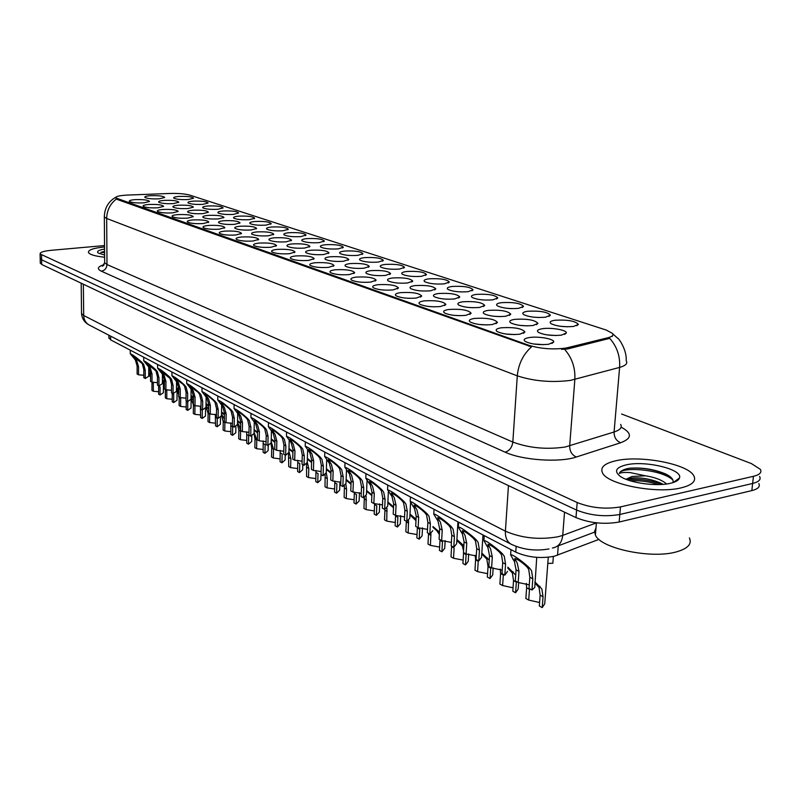 <?xml version="1.0" encoding="UTF-8"?>
<svg xmlns="http://www.w3.org/2000/svg" width="801" height="801" viewBox="0 0 801 801"><rect width="100%" height="100%" fill="white"/><g stroke="black" fill="none" stroke-linecap="round" stroke-linejoin="round"><path stroke-width="1.2" d="M325.516 244.716C335.509 244.295 341.446 245.146 343.309 247.269L338.182 248.881C330.332 249.351 324.545 248.771 320.8 247.119C319.499 246.027 321.071 245.216 325.516 244.716M306.953 238.608C316.755 238.197 322.543 239.018 324.335 241.061L319.188 242.633C311.469 243.083 305.802 242.513 302.197 240.931C300.956 239.869 302.538 239.088 306.953 238.608M289.041 232.701C298.643 232.32 304.3 233.101 306.022 235.053L300.856 236.595C293.256 237.016 287.709 236.475 284.235 234.953C283.043 233.922 284.645 233.171 289.041 232.701M238.768 216.15C247.839 215.819 253.136 216.51 254.658 218.242L249.451 219.674C242.202 220.045 237.006 219.554 233.872 218.192C232.821 217.251 234.453 216.57 238.768 216.15M223.089 210.983C231.99 210.663 237.176 211.334 238.638 213.006L233.431 214.398C226.282 214.748 221.196 214.278 218.162 212.966C217.151 212.055 218.793 211.394 223.089 210.983M207.9 205.987C216.64 205.677 221.717 206.328 223.129 207.93L217.912 209.281C210.873 209.622 205.887 209.161 202.943 207.91C201.982 207.018 203.624 206.378 207.9 205.987M193.181 201.141C201.762 200.851 206.738 201.472 208.1 203.013L202.883 204.335C195.955 204.666 191.059 204.215 188.215 203.003C187.274 202.142 188.936 201.522 193.181 201.141M271.719 227.003C281.131 226.633 286.668 227.384 288.32 229.266L283.133 230.758C275.654 231.169 270.237 230.638 266.883 229.186C265.732 228.185 267.344 227.454 271.719 227.003M254.968 221.487C264.21 221.136 269.627 221.857 271.209 223.659L266.012 225.121C258.653 225.512 253.346 225.001 250.102 223.599C249.001 222.628 250.623 221.927 254.968 221.487M344.74 251.043C354.943 250.603 361.021 251.494 362.973 253.717L357.867 255.369C349.887 255.859 343.959 255.249 340.085 253.537C338.723 252.395 340.275 251.564 344.74 251.043M364.665 257.602C375.088 257.141 381.316 258.072 383.369 260.395L378.282 262.087C370.172 262.608 364.105 261.977 360.07 260.185C358.648 259.013 360.18 258.152 364.665 257.602M385.341 264.41C395.984 263.93 402.382 264.901 404.525 267.334L399.479 269.066C391.228 269.617 385.001 268.956 380.805 267.083C379.324 265.872 380.835 264.981 385.341 264.41M406.798 271.479C417.681 270.968 424.25 271.99 426.502 274.533L421.486 276.315C413.086 276.886 406.708 276.195 402.342 274.252C400.79 272.991 402.282 272.07 406.798 271.479M429.096 278.818C440.22 278.287 446.968 279.359 449.331 282.022L444.355 283.844C435.814 284.445 429.266 283.724 424.72 281.692C423.098 280.39 424.55 279.429 429.096 278.818M452.265 286.448C463.659 285.887 470.598 287.008 473.081 289.812L468.144 291.684C459.454 292.315 452.735 291.564 447.989 289.431C446.287 288.08 447.709 287.088 452.265 286.448M476.375 294.388C488.039 293.807 495.178 294.978 497.801 297.922L492.915 299.834C484.054 300.495 477.156 299.714 472.2 297.481C470.417 296.08 471.809 295.048 476.375 294.388M501.486 302.658C513.421 302.037 520.78 303.279 523.544 306.372L518.708 308.325C509.696 309.036 502.597 308.215 497.411 305.862C495.549 304.41 496.9 303.349 501.486 302.658M511.819 308.625L507.864 308.395M527.649 311.269C539.884 310.628 547.463 311.929 550.387 315.183L545.611 317.186C536.42 317.927 529.121 317.066 523.694 314.603C521.741 313.101 523.053 311.99 527.649 311.269M539.283 317.516L533.416 317.136M554.933 320.26C567.478 319.579 575.298 320.951 578.402 324.375L573.686 326.428C564.325 327.209 556.795 326.307 551.118 323.724C549.065 322.162 550.337 321.001 554.933 320.26M567.689 326.788L560.32 326.277M178.913 196.445C187.344 196.165 192.22 196.766 193.542 198.248L188.325 199.539C181.487 199.849 176.681 199.419 173.927 198.248C173.026 197.416 174.688 196.806 178.913 196.445M310.968 250.222C321.141 249.782 327.148 250.653 329.011 252.846L323.704 254.538C315.744 255.028 309.877 254.438 306.092 252.746C304.74 251.594 306.362 250.753 310.968 250.222M292.325 243.904C302.287 243.474 308.165 244.315 309.937 246.418L304.61 248.07C296.781 248.54 291.043 247.96 287.399 246.348C286.107 245.226 287.749 244.415 292.325 243.904M274.332 237.807C284.105 237.396 289.832 238.207 291.544 240.22L286.197 241.822C278.498 242.272 272.881 241.712 269.366 240.16C268.135 239.088 269.787 238.297 274.332 237.807M256.961 231.91C266.533 231.529 272.14 232.3 273.772 234.232L268.415 235.794C260.836 236.225 255.349 235.684 251.955 234.192C250.773 233.151 252.435 232.39 256.961 231.91M208.23 215.389C217.261 215.048 222.508 215.739 223.97 217.441L218.583 218.903C211.344 219.274 206.197 218.793 203.134 217.461C202.092 216.51 203.784 215.819 208.23 215.389M223.93 220.716C233.141 220.365 238.508 221.076 240.02 222.848L234.643 224.34C227.294 224.731 222.037 224.23 218.863 222.848C217.782 221.867 219.464 221.156 223.93 220.716M164.025 200.4C172.585 200.11 177.522 200.721 178.823 202.242L173.437 203.594C166.518 203.915 161.662 203.484 158.878 202.283C157.957 201.411 159.669 200.791 164.025 200.4M178.293 205.236C187.013 204.936 192.04 205.567 193.391 207.149L188.005 208.53C180.986 208.871 176.04 208.42 173.166 207.179C172.205 206.288 173.917 205.637 178.293 205.236M193.021 210.232C201.892 209.912 207.028 210.573 208.43 212.215L203.043 213.637C195.925 213.987 190.868 213.517 187.905 212.235C186.903 211.314 188.615 210.643 193.021 210.232M240.17 226.222C249.562 225.852 255.038 226.593 256.61 228.445L251.244 229.967C243.774 230.378 238.408 229.867 235.134 228.425C233.992 227.414 235.674 226.683 240.17 226.222M330.292 256.771C340.675 256.31 346.843 257.221 348.785 259.524L343.499 261.256C335.409 261.767 329.401 261.146 325.466 259.394C324.055 258.202 325.667 257.331 330.292 256.771M350.337 263.569C360.951 263.078 367.269 264.04 369.311 266.443L364.044 268.215C355.814 268.766 349.667 268.115 345.571 266.282C344.1 265.051 345.692 264.15 350.337 263.569M371.143 270.628C381.997 270.117 388.485 271.118 390.618 273.632L385.391 275.454C377.021 276.025 370.703 275.354 366.457 273.441C364.916 272.16 366.478 271.229 371.143 270.628M392.76 277.957C403.854 277.416 410.523 278.468 412.765 281.111L407.569 282.973C399.048 283.574 392.58 282.873 388.145 280.871C386.533 279.549 388.074 278.578 392.76 277.957M415.238 285.577C426.583 285.016 433.441 286.117 435.804 288.881L430.638 290.793C421.967 291.424 415.329 290.693 410.703 288.6C409.021 287.229 410.523 286.227 415.238 285.577M438.628 293.506C450.242 292.916 457.291 294.067 459.774 296.971L454.658 298.943C445.827 299.604 439.008 298.843 434.182 296.65C432.41 295.229 433.892 294.177 438.628 293.506M446.798 299.184L446.057 299.143M462.968 301.757C474.863 301.136 482.122 302.357 484.755 305.411L479.679 307.424C470.688 308.125 463.669 307.324 458.633 305.021C456.78 303.549 458.222 302.458 462.968 301.757M473.251 307.734L468.925 307.494M488.35 310.367C500.535 309.707 508.014 310.988 510.788 314.202L505.771 316.275C496.61 317.006 489.391 316.175 484.124 313.762C482.172 312.23 483.584 311.098 488.35 310.367M499.874 316.605L493.716 316.245M514.813 319.339C527.308 318.648 535.028 320 537.962 323.384L532.995 325.506C523.664 326.287 516.234 325.406 510.718 322.873C508.665 321.281 510.037 320.1 514.813 319.339M527.428 325.857L519.809 325.376M542.437 328.7C551.218 327.279 567.268 330.112 566.337 332.976L561.441 335.148C551.929 335.969 544.269 335.048 538.482 332.385C536.33 330.723 537.651 329.501 542.437 328.7M556.084 335.519L547.173 334.908M150.198 195.714C158.608 195.434 163.444 196.025 164.696 197.487L159.319 198.808C152.49 199.119 147.734 198.688 145.031 197.537C144.15 196.696 145.872 196.085 150.198 195.714M148.656 204.495C157.346 204.185 162.333 204.806 163.624 206.368L158.057 207.779C151.049 208.12 146.142 207.679 143.329 206.458C142.388 205.547 144.16 204.896 148.656 204.495M162.913 209.472C171.764 209.151 176.861 209.802 178.192 211.424L172.626 212.866C165.517 213.226 160.51 212.766 157.607 211.504C156.616 210.573 158.388 209.892 162.913 209.472M177.642 214.618C186.653 214.288 191.85 214.958 193.241 216.65L187.674 218.132C180.455 218.493 175.349 218.022 172.345 216.711C171.324 215.759 173.086 215.058 177.642 214.618M192.851 219.935C202.032 219.584 207.349 220.285 208.781 222.047L203.224 223.559C195.895 223.95 190.678 223.459 187.584 222.097C186.503 221.106 188.265 220.385 192.851 219.935M208.58 225.431C217.942 225.061 223.369 225.792 224.861 227.624L219.294 229.176C211.854 229.587 206.528 229.086 203.334 227.674C202.212 226.643 203.955 225.902 208.58 225.431M224.841 231.119C234.383 230.728 239.93 231.489 241.491 233.391L235.935 234.993C228.375 235.424 222.938 234.893 219.624 233.431C218.453 232.37 220.185 231.599 224.841 231.119M241.662 236.996C251.404 236.595 257.081 237.386 258.703 239.369L253.156 241.011C245.466 241.461 239.91 240.921 236.485 239.389C235.264 238.297 236.986 237.507 241.662 236.996M259.093 243.093C269.026 242.663 274.833 243.484 276.525 245.567L270.988 247.249C263.189 247.709 257.501 247.149 253.947 245.567C252.665 244.435 254.378 243.614 259.093 243.093M277.146 249.401C287.289 248.951 293.236 249.812 294.998 251.985L289.481 253.707C281.541 254.197 275.734 253.617 272.04 251.965C270.708 250.793 272.41 249.942 277.146 249.401M295.859 255.94C306.212 255.469 312.32 256.37 314.162 258.643L308.655 260.415C300.585 260.926 294.638 260.325 290.813 258.593C289.411 257.391 291.093 256.5 295.859 255.94M315.284 262.728C325.857 262.237 332.115 263.179 334.047 265.552L328.56 267.364C320.36 267.904 314.262 267.284 310.277 265.481C308.816 264.23 310.488 263.309 315.284 262.728M335.439 269.767C346.252 269.256 352.67 270.237 354.693 272.73L349.236 274.593C340.886 275.164 334.638 274.503 330.503 272.63C328.971 271.329 330.613 270.378 335.439 269.767M356.375 277.086C367.429 276.555 374.027 277.587 376.15 280.19L370.723 282.102C362.222 282.703 355.824 282.022 351.509 280.05C349.907 278.708 351.529 277.727 356.375 277.086M378.152 284.695C389.456 284.135 396.235 285.216 398.467 287.949L393.071 289.912C384.42 290.543 377.852 289.832 373.366 287.779C371.684 286.388 373.276 285.356 378.152 284.695M400.8 292.615C412.375 292.025 419.344 293.156 421.696 296.03L416.34 298.042C407.539 298.713 400.79 297.962 396.105 295.809C394.342 294.368 395.904 293.306 400.8 292.615M409.221 298.322L407.539 298.242M424.39 300.866C436.245 300.235 443.414 301.426 445.897 304.45L440.58 306.523C431.609 307.214 424.68 306.443 419.784 304.18C417.942 302.688 419.474 301.576 424.39 300.866M434.583 306.833L429.957 306.613M448.971 309.456C461.116 308.796 468.505 310.057 471.128 313.231L465.852 315.354C456.72 316.095 449.601 315.274 444.475 312.911C442.532 311.349 444.034 310.197 448.971 309.456M460.375 315.684L453.987 315.354M474.613 318.418C487.068 317.727 494.678 319.048 497.451 322.392L492.235 324.575C482.933 325.356 475.594 324.495 470.237 322.012C468.195 320.39 469.656 319.199 474.613 318.418M487.088 324.926L479.248 324.475M501.386 327.769C514.152 327.038 522.012 328.44 524.955 331.964L519.799 334.207C510.307 335.028 502.758 334.127 497.141 331.514C494.998 329.832 496.41 328.58 501.386 327.769M514.863 334.568L505.751 334.007M529.361 337.551C538.372 336.05 554.682 338.993 553.711 341.987L548.615 344.28C538.943 345.151 531.153 344.21 525.256 341.446C523.003 339.704 524.375 338.402 529.361 337.551M543.829 344.66L533.526 343.969M134.838 199.659C143.379 199.369 148.265 199.97 149.507 201.472L143.95 202.843C137.041 203.174 132.225 202.743 129.502 201.562C128.601 200.691 130.373 200.05 134.838 199.659M598.978 539.373L554.242 556.264C540.525 558.768 527.699 557.396 515.764 552.129L110.648 339.874L108.906 337.471M567.689 347.654L564.645 348.245C551.989 349.657 540.084 348.675 528.93 345.311L115.724 197.907C115.584 196.415 119.639 195.464 127.89 195.054L169.922 193.462C178.413 193.251 185.011 193.802 189.727 195.104L606.397 330.112L612.585 333.466C613.746 335.208 612.224 336.62 608.039 337.712L567.689 347.654L567.589 348.956L561.581 349.336M681.19 487.849C692.334 485.066 696.53 481.021 693.776 475.734C687.839 463.939 640.45 455.028 616.189 460.685C604.535 463.298 599.969 467.353 602.492 472.86C607.228 484.425 656.68 494.117 681.19 487.849C692.334 485.066 696.53 481.021 693.776 475.734C687.839 463.939 640.45 455.028 616.189 460.685C604.535 463.298 599.969 467.353 602.492 472.86C607.228 484.425 656.68 494.117 681.19 487.849M612.865 333.967L618.072 338.543C617.521 337.091 627.033 348.916 626.192 360.74C627.894 363.454 625.701 365.677 619.614 367.409L570.342 380.415C551.468 382.718 533.786 381.196 517.286 375.849C518.407 364.044 523.153 354.392 531.514 346.873L117.367 199.519L115.724 197.907M675.393 480.96L676.164 481.321M40.18 258.072L41.612 259.784L576.59 510.077C590.437 515.584 604.845 517.045 619.804 514.472L752.63 483.464C758.927 481.872 761.24 479.529 759.578 476.435C761.24 479.529 758.927 481.872 752.63 483.464L619.804 514.472C604.845 517.045 590.437 515.584 576.59 510.077L41.612 259.784L40.18 258.072M116.425 198.998C110.138 203.834 106.893 210.323 106.683 218.473L517.286 375.849L512.83 442.072C529.081 448.069 546.542 449.711 565.216 447.008L614.077 431.999L619.614 367.409C620.254 356.205 616.95 346.513 609.701 338.342L567.589 348.956M104.541 246.948C93.447 248.08 88.08 249.932 88.46 252.485C89.692 254.608 95.079 256.19 104.621 257.231C95.079 256.19 89.692 254.608 88.46 252.485C88.08 249.932 93.447 248.08 104.541 246.948M104.531 245.557L50.904 250.343C43.514 251.093 39.91 252.305 40.11 253.967L577.191 502.537C591.068 507.984 605.496 509.436 620.475 506.903L753.441 476.315C759.738 474.733 762.051 472.42 760.379 469.366L751.388 463.579L621.566 413.997M40.27 262.728L41.692 264.47L575.989 517.596C589.816 523.163 604.194 524.635 619.143 522.032L751.839 490.602C758.126 488.98 760.439 486.607 758.787 483.484M138.543 374.808L137.131 374.037L137.121 365.997L135.379 359.989L130.263 353.692C132.816 354.753 136.741 357.667 142.027 362.442L143.689 364.405L145.261 370.372L145.261 378.483L143.82 377.692L143.82 369.601L142.288 363.664L133.356 356.385L136.751 360.72L138.543 366.758L138.543 374.808L143.82 375.258M148.726 366.988L148.716 376.24L145.261 378.483M158.628 394.192L158.648 386.282L160.08 387.073L160.06 394.993L158.628 394.192M153.311 382.147L153.371 391.268L158.638 391.749M150.288 376.76L148.716 374.828M148.716 372.575L150.558 373.967M163.414 383.609L163.384 392.73L160.06 394.993M153.371 391.268L151.96 390.488L151.97 382.628L153.381 383.399M150.558 374.538L148.716 373.386M148.716 374.037L150.238 375.699L148.826 374.938M152.01 382.177L150.558 381.376L150.568 373.226L148.816 367.138L143.719 360.8C146.343 361.882 150.338 364.845 155.704 369.702L157.376 371.694L158.958 377.742L158.928 385.962L157.447 385.151L157.467 376.941L155.945 370.933L146.843 363.524L150.238 367.889L152.02 374.017L152.01 382.177L157.457 382.658M162.403 374.097L162.373 383.659L158.928 385.962M165.897 389.767L164.395 388.946L164.425 380.685L162.673 374.508L157.597 368.14C160.3 369.241 164.365 372.255 169.822 377.191L171.504 379.213L173.076 385.341L173.036 393.671L171.504 392.84L171.544 384.52L170.022 378.422L160.761 370.893L164.135 375.289L165.927 381.496L165.897 389.767L171.514 390.297M176.52 381.446L176.46 391.319L173.036 393.671M180.215 397.606L178.663 396.755L178.723 388.375L176.971 382.117L171.915 375.709C174.698 376.83 178.853 379.894 184.38 384.921L186.082 386.963L187.654 393.181L187.584 401.631L186.002 400.77L186.072 392.33L184.55 386.152L182.808 384.09L175.119 378.503L178.473 382.918L180.275 389.206L180.215 397.606L186.022 398.167M191.079 389.036L190.998 399.208L187.584 401.631M195.003 405.686L193.401 404.815L193.472 396.305L191.719 389.967L186.693 383.519C189.557 384.66 193.802 387.794 199.419 392.901L201.131 394.973L202.693 401.271L202.603 409.842L200.971 408.961L201.061 400.39L199.549 394.132L197.797 392.039L189.937 386.352L193.271 390.788L195.074 397.176L195.003 405.686L201.001 406.297M206.117 396.875L205.997 407.359L202.603 409.842M172.205 401.752L172.245 393.732L173.727 394.543L173.687 402.573L172.205 401.752M166.778 389.747L166.788 398.738L172.225 399.248M164.405 385.391L162.383 382.347M162.393 379.964L164.415 381.506M177.051 390.858L176.991 400.26L173.687 402.573M166.788 398.738L165.336 397.927L165.366 389.967L166.818 390.758M162.383 381.576L164.415 383.809M164.415 382.077L162.383 380.735M186.202 409.531L186.263 401.411L187.784 402.242L187.724 410.382L186.202 409.531M180.615 406.427L179.124 405.596L179.174 397.526L180.676 398.347L180.615 406.427L186.222 406.978M178.683 394.152L176.47 390.127M176.48 387.584L178.713 389.286M191.099 398.327L191.018 408.009L187.724 410.382M176.47 389.346L178.623 391.799M178.713 389.857L176.48 388.335M200.721 409.321L202.293 410.182L202.202 418.432L200.63 417.561L200.39 406.127M194.873 414.357L193.331 413.496L193.401 405.316L194.953 406.167L194.873 414.357L200.661 414.948M193.401 404.805L191.008 398.197M191.028 395.444L193.462 397.316M205.567 408.56L205.477 416.009L202.202 418.432M191.008 397.356L193.211 400.029M193.462 397.897L191.018 396.185M595.994 527.889L594.612 531.313L595.393 534.998C600.139 548.264 650.993 559.218 676.314 551.909C687.809 548.665 692.164 544.009 689.391 537.952M672.99 482.613C673.801 479.669 671.368 476.795 665.691 473.992C654.037 469.176 641.881 467.263 629.216 468.265L628.014 468.495C622.968 469.606 620.084 471.258 619.343 473.451C621.065 472.56 624.63 472.26 630.047 472.57L645.466 475.804L631.999 476.495L625.981 479.268M645.466 475.804C654.868 477.246 661.926 479.969 666.642 483.984M626.452 479.459L631.859 478.047C641.391 477.326 651.103 479.048 660.995 483.213L663.108 484.365M670.357 483.313C675.694 482.072 678.737 480.29 679.488 477.967C683.093 469.316 645.276 460.255 626.202 464.87C616.009 467.373 613.916 471.118 619.924 476.094C628.555 482.783 656.199 486.808 670.357 483.313M619.343 473.451C620.665 466.332 661.746 469.126 672.93 480.079M630.027 480.71C639.408 480.31 648.99 481.591 658.782 484.575M629.216 468.265C642.062 467.384 654.657 469.546 666.993 474.743L668.144 475.323M675.153 481.141L675.433 481.681M626.923 479.639C638.077 478.467 649.891 480.059 662.357 484.415M104.561 249.051C98.533 250.092 96.42 251.424 98.203 253.026L104.601 255.028M104.571 251.334L100.796 252.425L104.581 252.545M100.796 252.425L104.581 251.794M215.629 417.481L217.251 418.372L217.141 426.743L215.519 425.842L215.339 414.387M209.582 422.538L207.99 421.656L208.08 413.356L209.682 414.227L209.582 422.538L215.559 423.178M206.017 405.626L208.65 409.361M208.08 413.356L206.007 406.588M206.037 403.564L208.701 405.616M220.495 417.431L220.395 424.25L217.141 426.743M208.691 406.197L206.027 404.295M210.262 414.037L208.61 413.136L208.711 404.505L206.948 398.067L201.962 391.589C204.916 392.75 209.241 395.944 214.948 401.151L216.681 403.243L218.232 409.631L218.112 418.332L216.43 417.411L216.55 408.72L215.038 402.372L213.266 400.26C209.542 396.936 206.868 395.003 205.246 394.452L208.56 398.928L210.363 405.396L210.262 414.037L216.47 414.688M221.637 404.986L221.487 415.779L218.112 418.332M226.032 422.658L224.32 421.726L224.45 412.966L222.688 406.447L217.732 399.929C220.786 401.121 225.201 404.365 230.998 409.671L232.741 411.794L234.292 418.262L234.152 427.103L232.41 426.152L232.55 417.331L231.048 410.893L229.266 408.75C225.481 405.366 222.738 403.394 221.056 402.833L224.35 407.329L226.162 413.887L226.032 422.658L232.45 423.369M237.687 413.366L237.496 424.48L234.152 427.103M242.333 431.579L240.56 430.608L240.721 421.716L238.958 415.098L234.042 408.55C237.196 409.772 241.712 413.076 247.599 418.482L249.351 420.635L250.903 427.193L250.723 436.165L248.931 435.183L249.101 426.232L247.609 419.704L245.807 417.531C241.952 414.077 239.159 412.064 237.416 411.494L240.68 416.009L242.493 422.678L242.333 431.579L248.981 432.34M254.277 422.047L254.047 433.481L250.723 436.165M259.194 440.8L257.361 439.799L257.542 430.768L255.789 424.059L250.913 417.471C254.167 418.713 258.793 422.097 264.781 427.604L266.543 429.777L268.085 436.435L267.874 445.546L266.012 444.535L266.212 435.434L264.741 428.815L262.918 426.613C259.003 423.098 256.14 421.046 254.338 420.455L257.572 425.001L259.374 431.759L259.194 440.8L266.082 441.631M271.439 431.038L271.169 442.783L267.874 445.546M231.018 425.912L232.69 426.833L232.56 435.323L230.888 434.392L230.778 422.938M224.751 430.978L223.109 430.067L223.229 421.646L224.881 422.548L224.751 430.978L230.928 431.669M221.517 414.167L224.36 418.973M221.547 411.944L224.43 414.197M235.894 426.502L235.794 432.77L232.56 435.323M223.229 421.646L221.537 415.379M224.42 414.788L221.537 412.675M246.918 434.613L248.64 435.564L248.48 444.185L246.758 443.223L246.708 431.779M240.42 439.699L238.718 438.748L238.868 430.207L240.57 431.138L240.42 439.699L246.808 440.44M237.527 422.988L238.828 424.75L240.55 430.307M237.567 420.615L240.69 423.078M251.804 435.834L251.694 441.561L248.48 444.185M238.868 430.207L237.527 424.48M240.68 423.679L237.557 421.336M263.339 443.604L265.121 444.585L264.931 453.336L263.149 452.345L263.179 440.94M254.077 432.16L256.781 440.019L256.6 448.7L263.209 449.501M254.127 429.576L257.511 432.26M268.235 445.446L268.115 450.643L264.931 453.336M256.6 448.7L254.848 447.719L255.018 439.058L254.077 434.102M257.501 432.88L254.117 430.297M280.31 452.905L282.162 453.917L281.942 462.798L280.09 461.766L280.19 450.422M271.199 441.701L273.531 449.191L273.321 458.002L280.16 458.873M271.259 438.848L274.923 441.772M285.226 455.038L285.096 460.024L281.942 462.798M273.321 458.002L271.509 456.991L271.719 448.19L271.028 443.824M274.903 442.402L271.239 439.579M276.635 450.342L274.743 449.301L274.963 440.139L273.211 433.321L268.385 426.703C271.749 427.984 276.475 431.429 282.563 437.046L284.345 439.248L285.867 446.007L285.627 455.258L283.704 454.207L283.934 444.966L282.473 438.247L280.64 436.024C276.645 432.43 273.712 430.337 271.849 429.726L275.043 434.302L276.856 441.161L276.635 450.342L283.774 451.243M289.211 440.33L288.891 452.415L285.627 455.258M294.698 460.225L292.735 459.153L292.996 449.832L291.244 442.913L286.478 436.275C289.962 437.576 294.798 441.101 300.986 446.828L302.778 449.061L304.29 455.909L304.02 465.321L302.017 464.23L302.287 454.838L300.836 448.019L298.993 445.767C294.928 442.102 291.924 439.959 289.982 439.338L293.146 443.934L294.958 450.893L294.698 460.225L302.107 461.196M307.614 449.942L307.244 462.397L304.02 465.321M313.421 470.457L311.389 469.346L311.669 459.884L309.927 452.865L305.221 446.187C308.836 447.529 313.792 451.123 320.09 456.96L321.892 459.223L323.384 466.182L323.073 475.744L321.001 474.613L321.311 465.071L319.879 458.152L318.017 455.859C313.872 452.124 310.798 449.932 308.785 449.301L311.909 453.907L313.712 460.975L313.421 470.457L321.101 471.519L320.821 479.789L317.737 482.713L315.754 481.611L315.995 470.457M326.688 459.894L326.257 472.74L323.073 475.744M332.826 481.071L330.713 479.919L331.043 470.307L329.311 463.168L324.665 456.47C328.41 457.842 333.496 461.516 339.904 467.484L341.717 469.776L343.198 476.835L342.838 486.557L340.695 485.376L341.046 475.684L339.624 468.665L337.752 466.342C333.526 462.517 330.372 460.285 328.28 459.624L331.354 464.26L333.156 471.439L332.826 481.071L340.805 482.232M346.483 470.187L345.982 483.464L342.838 486.557M352.951 492.084L350.768 490.893L351.138 481.111L349.406 473.872L344.841 467.133C348.735 468.555 353.942 472.31 360.47 478.397L362.292 480.72L363.754 487.899L363.354 497.771L361.121 496.56L361.521 486.698L360.13 479.569L358.237 477.216C353.932 473.311 350.688 471.018 348.505 470.347L351.539 475.003L353.331 482.292L352.951 492.084L361.251 493.346M367.018 480.84L366.447 494.597L363.354 497.771M373.857 503.519L371.584 502.277L372.004 492.335L370.282 484.975L365.797 478.217C369.842 479.679 375.188 483.514 381.827 489.731L383.669 492.094L385.101 499.383L384.66 509.426L382.337 508.164L382.778 498.132L381.416 490.893L379.514 488.51C375.118 484.515 371.794 482.172 369.521 481.471L372.495 486.147L374.277 493.556L373.857 503.519L382.488 504.9M388.345 491.864L387.704 506.162L384.66 509.426M297.872 462.517L299.784 463.559L299.524 472.58L297.622 471.519L297.792 460.255M289.111 452.004L290.863 458.673L290.623 467.624L297.702 468.565M288.991 448.45L292.946 451.634M302.798 464.65L302.658 469.746L299.524 472.58M290.623 467.624L288.74 466.582L288.5 453.827M292.926 452.285L288.971 449.181M307.254 462.087L308.785 468.495L308.515 477.576L315.854 478.597M307.364 458.392L311.609 461.857M316.045 472.47L318.027 473.551L317.737 482.713M308.515 477.576L306.573 476.495L306.523 464.159M311.589 462.527L307.344 459.133M334.868 482.773L336.921 483.894L336.59 493.196L334.538 492.054L334.848 481.041M326.347 473.281L327.349 478.658L327.038 487.879L334.648 488.99M326.397 468.705L330.973 472.46M339.944 481.882L339.644 490.202L336.59 493.196M327.038 487.879L325.026 486.768L325.146 474.853M330.943 473.171L326.367 469.456M354.372 493.446L356.495 494.618L356.125 504.069L354.002 502.888L354.372 492.044M345.912 484.615L346.573 489.181L346.222 498.562L354.122 499.754M346.132 479.399L351.048 483.484M359.469 492.685L359.138 500.985L356.125 504.069M346.222 498.562L344.14 497.401L344.4 485.927M351.018 484.225L346.112 480.169M374.187 514.112L374.588 504.52L376.8 505.731L376.38 515.333L374.187 514.112M366.087 496.24L366.117 509.626L374.317 510.928M366.618 490.502L371.894 494.928M379.704 503.939L379.354 512.179L376.38 515.333M366.117 509.626L363.954 508.425L364.325 497.411M371.864 495.569L366.588 491.293M395.123 525.756L395.574 516.014L397.867 517.266L397.406 527.028L395.123 525.756M386.943 508.265L386.753 521.101L395.273 522.522M387.894 502.037L393.541 506.843M400.71 515.664L400.32 523.784L397.406 527.028M386.753 521.101L384.51 519.859L384.941 510.187L387.183 511.418M393.501 507.834L387.854 502.838M395.574 515.403L393.211 514.112L393.681 503.989L391.969 496.51L387.564 489.741C391.789 491.243 397.276 495.168 404.034 501.526L405.887 503.919L407.298 511.318L406.798 521.541L404.395 520.219L404.885 510.017L403.544 502.668L401.631 500.245C397.146 496.159 393.722 493.756 391.349 493.046L394.262 497.731L396.044 505.261L395.574 515.403L404.555 516.905M410.523 503.238L409.792 518.177L406.798 521.541M418.152 527.749L415.689 526.407L416.21 516.114L414.517 508.515L410.212 501.716C411.534 500.675 423.339 509.887 427.133 513.791L428.996 516.214L430.377 523.734L429.827 534.137L427.323 532.765L427.874 522.382L426.563 514.913L424.63 512.46C420.064 508.275 416.54 505.821 414.057 505.071L416.91 509.776L418.673 517.436L418.152 527.749L427.504 529.391M432.76 530.673L429.827 534.137M441.641 540.595L439.088 539.203L439.659 528.72L437.987 521L433.782 514.182C435.193 513.111 447.358 522.582 451.193 526.557L453.056 529.02L454.407 536.66L453.797 547.253L451.193 545.821L451.794 535.248L450.522 527.669L448.58 525.176C443.914 520.89 440.28 518.367 437.696 517.596L440.47 522.322L442.222 530.102L441.641 540.595L451.384 542.397M457.942 521.831L456.67 543.679L453.797 547.253M466.102 553.982L463.439 552.52L464.079 541.856L462.427 533.997L458.332 527.178C459.844 526.077 472.39 535.819 476.255 539.864L478.127 542.357L479.449 550.127L478.778 560.91L476.054 559.428L476.725 548.655L475.484 540.945L473.531 538.422C468.765 534.037 465.031 531.443 462.317 530.642L465.011 535.378L466.743 543.288L466.102 553.982L476.275 555.954M482.973 534.948L481.571 557.236L478.778 560.91M491.604 567.929L488.82 566.407L489.521 555.544L487.899 547.554L483.934 540.725C485.546 539.594 498.512 549.616 502.397 553.741L504.28 556.264L505.561 564.164L504.81 575.158L501.977 573.606L502.718 562.632L501.516 554.803L499.554 552.229C494.688 547.734 490.823 545.08 487.979 544.249L490.592 548.985L492.305 557.035L491.604 567.929L502.217 570.102M507.534 571.373L504.81 575.158M518.197 582.477L515.303 580.885L516.064 569.821L514.462 561.691L510.637 554.853C512.38 553.691 525.776 564.034 529.681 568.219L531.574 570.793L532.805 578.823L531.994 590.017L529.03 588.405L529.831 577.221L528.69 569.261L526.718 566.647C521.741 562.042 517.756 559.308 514.763 558.447L517.286 563.193L518.978 571.383L518.197 582.477L529.281 584.86M536.73 557.366L534.778 587.373L531.994 590.017M416.86 537.851L417.361 527.939L419.734 529.241L419.233 539.173L416.86 537.851M408.54 520.73L408.16 533.015L417.021 534.567M409.992 514.032L416.049 519.248M422.507 527.879L422.097 535.829L419.233 539.173M408.16 533.015L405.837 531.724L406.317 521.892L408.65 523.163M415.979 520.64L409.952 514.853M439.349 534.467L436.885 530.733L432.94 527.358M439.439 550.417L439.999 540.335L442.462 541.686L441.902 551.789L439.439 550.417M430.928 533.666L430.407 545.391L439.629 547.083M432.981 526.507L439.349 532.064L436.885 530.733M445.146 540.625L444.715 548.355L441.902 551.789M430.407 545.391L427.994 544.049L428.515 534.047L430.938 535.378M463.549 550.758L462.317 545.882L456.86 540.385M462.928 563.483L463.539 553.221L466.102 554.632L465.491 564.905L462.928 563.483M453.526 558.257L451.013 556.855L451.594 546.683L454.117 548.064L453.526 558.257L463.128 560.099M456.91 539.504L463.849 545.761M468.685 553.942L468.235 561.381L465.491 564.905M488.029 566.627L490.703 568.099L490.032 578.562L487.358 577.07L488.029 566.627L486.858 559.178L481.781 553.962M477.576 571.634L474.963 570.182L475.604 559.829L478.227 561.261L477.576 571.634L487.579 573.656M481.832 553.05L489.221 560.179M493.166 567.859L492.705 574.928L490.032 578.562M475.604 559.829L475.213 555.363M513.541 580.605L516.335 582.127L515.584 592.78L512.81 591.228L513.541 580.605L512.41 573.025L507.754 568.119M502.617 585.561L499.894 584.049L500.595 573.516L503.328 575.008L502.617 585.561L513.04 587.784M507.824 567.178L515.113 574.497M518.658 582.437L518.187 589.045L515.584 592.78M500.595 573.516L500.245 569.06M534.938 581.927L541.866 588.995L543.038 596.755L542.227 607.599L539.333 605.987L540.134 595.163L539.043 587.463L534.858 582.918M528.71 600.079L525.867 598.497L526.637 587.774L529.491 589.336L528.71 600.079L539.584 602.512M548.264 557.266L544.75 603.754L542.227 607.599M526.637 587.774L526.337 583.388M553.351 556.475L552.84 563.233L547.794 563.423M558.267 545.821L557.536 555.253M117.357 198.908L117.367 199.519M608.039 337.712L607.929 338.983M528.93 345.311L528.87 346.192M516.164 546.452L515.764 552.129M110.628 336.14L110.648 339.874M101.367 271.199C104.801 270.488 106.673 268.275 106.994 264.55L512.83 442.072C512.049 447.439 509.476 450.803 505.121 452.165L101.367 271.199C96.661 268.846 97.582 266.663 104.14 264.62M104.651 261.877L104.661 262.778L106.994 264.55L106.683 218.473L104.33 216.921L104.33 216.13M564.595 349.316C572.004 357.797 575.428 367.839 574.848 379.444L569.681 445.887C569.701 451.323 571.924 455.028 576.33 457.001C559.649 462.818 522.102 460.235 505.121 452.165M621.105 427.133C632.299 433.161 632.149 438.367 620.635 442.753L576.33 457.001M41.522 255.098L41.692 264.47M577.191 502.537L575.989 517.596M620.475 506.903L619.143 522.032M753.441 476.315L751.839 490.602M620.635 442.753C616.259 440.87 614.067 437.286 614.077 431.999C620.114 430.007 622.317 427.474 620.665 424.4M81.522 312.57L81.532 313.561L83.694 315.484L505.401 531.173C521.721 538.182 539.323 540.044 558.207 536.73L562.733 535.378L564.535 512.169M508.455 485.606L505.401 531.173C505.151 537.331 507.013 541.646 510.988 544.139L511.559 544.45M552.4 548.024L552.63 547.954C558.477 546.893 561.851 542.698 562.733 535.378L596.415 522.883M548.975 548.925C535.509 551.318 522.843 549.726 510.988 544.139L88.951 324.876C85.617 322.863 83.865 319.729 83.694 315.484L83.354 284.205M81.191 283.174L81.532 313.561C81.972 318.578 84.445 322.352 88.951 324.876L89.482 325.156M133.877 358.117L135.289 358.868M140.596 361.682L142.027 362.442M143.82 369.601L145.261 370.372M137.121 365.997L138.543 366.758M147.304 365.246L148.766 366.017M154.233 368.921L155.704 369.702M157.467 376.941L158.958 377.742M150.568 373.226L152.02 374.017M161.151 372.595L162.653 373.386M168.29 376.38L169.822 377.191M171.544 384.52L173.076 385.341M164.425 380.685L165.927 381.496M175.439 380.175L176.991 380.996M182.808 384.09L184.38 384.921M186.072 392.33L187.654 393.181M178.723 388.375L180.275 389.206M190.187 388.004L191.779 388.855M197.797 392.039L199.419 392.901M201.061 400.39L202.693 401.271M193.472 396.305L195.074 397.176M163.664 382.968L162.383 382.267M177.502 390.447L176.47 389.887M191.779 398.167L191.008 397.757M205.406 396.084L207.059 396.966M213.266 400.26L214.948 401.151M216.55 408.72L218.232 409.631M208.711 404.505L210.363 405.396M221.146 404.435L222.848 405.346M229.266 408.75L230.998 409.671M232.55 417.331L234.292 418.262M224.45 412.966L226.162 413.887M237.406 413.066L239.169 414.007M245.807 417.531L247.599 418.482M249.101 426.232L250.903 427.193M240.721 421.716L242.493 422.678M254.227 421.997L256.05 422.968M262.918 426.613L264.781 427.604M266.212 435.434L268.085 436.435M257.542 430.768L259.374 431.759M256.781 440.019L255.018 439.058M273.531 449.191L271.719 448.19M271.639 431.238L273.531 432.25M280.64 436.024L282.563 437.046M283.934 444.966L285.867 446.007M274.963 440.139L276.856 441.161M289.672 440.81L291.624 441.852M298.993 445.767L300.986 446.828M302.287 454.838L304.29 455.909M292.996 449.832L294.958 450.893M308.355 450.733L310.377 451.814M318.017 455.859L320.09 456.96M321.311 465.071L323.384 466.182M311.669 459.884L313.712 460.975M327.719 461.016L329.832 462.137M337.752 466.342L339.904 467.484M341.046 475.684L343.198 476.835M331.043 470.307L333.156 471.439M347.824 471.689L350.007 472.85M358.237 477.216L360.47 478.397M361.521 486.698L363.754 487.899M351.138 481.111L353.331 482.292M368.69 482.763L370.963 483.974M379.514 488.51L381.827 489.731M382.778 498.132L385.101 499.383M372.004 492.335L374.277 493.556M290.863 458.673L288.981 457.641M308.785 468.495L306.843 467.424M327.349 478.658L325.336 477.546M346.573 489.181L344.49 488.039M366.508 500.094L364.345 498.913M393.521 507.283L392.43 506.683M390.377 494.277L392.74 495.529M401.631 500.245L404.034 501.526M404.885 510.017L407.298 511.318M393.681 503.989L396.044 505.261M412.926 506.242L415.389 507.554M424.63 512.46L427.133 513.791M427.874 522.382L430.377 523.734M416.21 516.114L418.673 517.436M436.395 518.708L438.958 520.059M448.58 525.176L451.193 526.557M451.794 535.248L454.407 536.66M439.659 528.72L442.222 530.102M460.835 531.674L463.499 533.096M473.531 538.422L476.255 539.864M476.725 548.655L479.449 550.127M464.079 541.856L466.743 543.288M486.307 545.201L489.091 546.672M499.554 552.229L502.397 553.741M502.718 562.632L505.561 564.164M489.521 555.544L492.305 557.035M512.89 559.308L515.794 560.85M526.718 566.647L529.681 568.219M529.831 577.221L532.805 578.823M516.064 569.821L518.978 571.383M416.039 519.459L414.227 518.477M463.008 544.86L460.445 543.468M487.639 558.177L484.965 556.735M513.301 572.054L510.507 570.552M543.038 596.755L540.134 595.163M540.044 586.522L537.141 584.95M342.578 247.94L343.309 247.269M323.654 241.682L324.335 241.061M305.381 235.644L306.022 235.053M254.137 218.723L254.658 218.242M287.729 229.807L288.32 229.266M270.658 224.18L271.209 223.659M362.182 254.428L362.973 253.717M382.518 261.156L383.369 260.395M403.614 268.145L404.525 267.334M425.511 275.414L426.502 274.533M448.27 282.963L449.331 282.022M471.929 290.813L473.081 289.812M496.55 298.993L497.801 297.922M522.192 307.524L523.544 306.372M548.915 316.415L550.387 315.183M576.8 325.697L578.402 324.375M328.25 253.547L329.011 252.846M309.226 247.078L309.937 246.418M290.883 240.831L291.544 240.22M273.161 234.803L273.772 234.232M223.469 217.912L223.97 217.441M239.479 223.359L240.02 222.848M256.04 228.976L256.61 228.445M347.964 260.265L348.785 259.524M368.42 267.244L369.311 266.443M389.656 274.493L390.618 273.632M411.724 282.032L412.765 281.111M434.673 289.872L435.804 288.881M458.552 298.032L459.774 296.971M483.424 306.543L484.755 305.411M509.346 315.424L510.788 314.202M536.39 324.695L537.962 323.384M564.635 334.387L566.337 332.976M208.27 222.528L208.781 222.047M224.3 228.145L224.861 227.624M240.891 233.952L241.491 233.391M258.062 239.97L258.703 239.369M275.834 246.207L276.525 245.567M294.257 252.665L294.998 251.985M313.361 259.374L314.162 258.643M333.176 266.332L334.047 265.552M353.752 273.572L354.693 272.73M375.138 281.091L376.15 280.19M397.366 288.921L398.467 287.949M420.505 297.071L421.696 296.03M444.605 305.571L445.897 304.45M469.716 314.433L471.128 313.231M495.929 323.694L497.451 322.392M523.293 333.366L524.955 331.964M551.889 343.489L553.711 341.987M612.395 335.769L612.334 336.45M108.896 335.239L108.916 338.292M103.77 265.211L102.348 266.232L104.661 262.778L104.33 216.921C104.541 208.04 108.405 201.451 115.925 197.136M40.11 253.967L40.28 263.299M595.664 531.714L557.216 546.222M130.263 353.692L130.253 350.147M143.719 360.8L143.719 357.206M157.597 368.14L157.607 364.475M171.915 375.709L171.935 371.984M186.693 383.519L186.723 379.734M595.393 534.998L596.415 522.843M673.271 482.522L679.488 477.967M665.691 473.992L666.993 474.743M663.018 484.365L660.995 483.213M201.962 391.589L202.002 387.734M217.732 399.929L217.792 396.004M234.042 408.55L234.112 404.565M250.913 417.471L250.993 413.406M268.385 426.703L268.475 422.568M286.478 436.275L286.578 432.049M305.221 446.187L305.351 441.882M324.665 456.47L324.805 452.074M344.841 467.133L345.001 462.658M365.797 478.217L365.977 473.651M387.564 489.741L387.774 485.066M410.212 501.716L410.442 496.95M433.782 514.182L434.042 509.306M458.332 527.178L458.623 522.192M483.934 540.725L484.255 535.619M510.637 554.853L510.998 549.626"/></g></svg>
